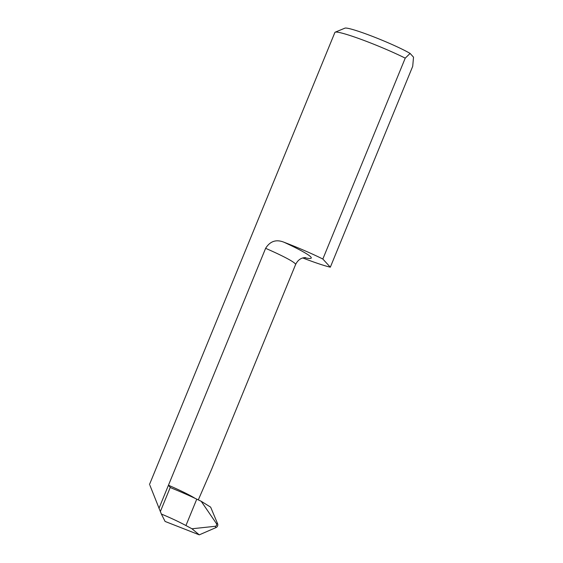 <?xml version="1.0" encoding="UTF-8"?>
<svg xmlns="http://www.w3.org/2000/svg" width="563" height="563" viewBox="0 0 563 563"><rect width="100%" height="100%" fill="white"/><g stroke="black" fill="none" stroke-linecap="round" stroke-linejoin="round"><path stroke-width="0.84" d="M304.316 257.615A55.821 4.771 -157.7 0 0 310.748 256.904A55.821 4.771 -157.7 0 0 284.055 242.259C276.257 239.106 270.113 241.126 265.616 248.325A43.794 3.744 22.3 0 1 295.188 263.674A43.794 3.744 22.3 0 1 295.589 264.561L211.681 469.148L198.31 499.895M284.055 242.259A45.089 3.85 22.3 0 1 322.838 259.036L330.326 267.193L412.714 66.307L413.524 57.166L410.103 53.429A37.573 3.209 -157.7 0 0 373.023 36.588A37.573 3.209 -157.7 0 0 344.929 28.15L335.182 32.182A45.089 3.85 22.3 0 1 362.41 39.846A45.089 3.85 22.3 0 1 405.233 58.144L410.103 53.429M330.326 267.193A45.089 3.85 22.3 0 1 302.739 257.96M322.838 259.036L405.233 58.144M158.97 508.354L168.45 485.236L170.251 487.417L171.849 488.22A43.794 3.744 22.3 0 1 196.761 499.149L201.202 501.281L216.333 523.435C217.044 524.92 216.656 525.877 215.157 526.299L191.955 528.77L185.938 525.539C178.682 521.662 170.49 517.826 161.363 514.04L149.934 485.341M195.016 498.318A43.794 3.744 -157.7 0 0 168.45 485.236L265.616 248.325M149.476 484.546L334.901 32.429A45.089 3.85 22.3 0 1 335.182 32.182M161.363 514.04L165.093 521.444L199.281 534.85L191.955 528.77M201.202 501.281L210.646 507.143L217.585 523.674A3.005 2.949 137.5 0 1 215.981 527.587L199.281 534.85M196.761 499.149L185.938 525.539M170.251 487.417L160.335 511.605M216.333 523.435L217.585 523.674M215.157 526.299L215.981 527.587M305.456 257.558L303.295 257.812C299.959 258.6 297.384 260.852 295.589 264.561"/></g></svg>
